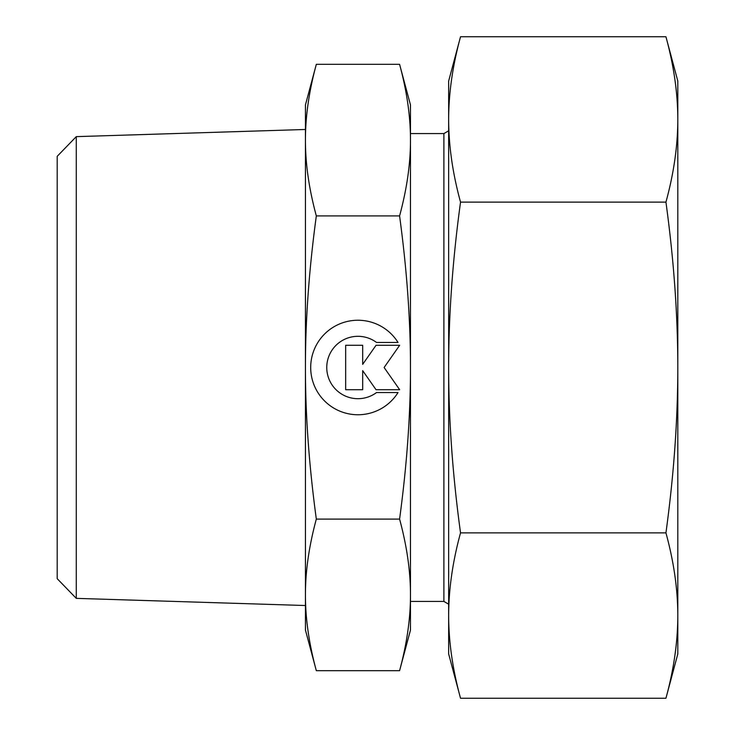 <?xml version="1.0" encoding="UTF-8"?>
<svg xmlns="http://www.w3.org/2000/svg" width="735" height="735" viewBox="0 0 735 735"><rect width="100%" height="100%" fill="white"/><g stroke="black" fill="none" stroke-linecap="round" stroke-linejoin="round"><path stroke-width="1.1" d="M76.275 136.636L57.192 156.325L57.192 578.675L76.275 598.363L305.438 605.521L305.438 594.891C305.383 571.352 309.003 546.087 316.326 519.094C309.003 465.108 305.383 414.577 305.438 367.5C305.383 320.423 309.003 269.892 316.326 215.906C309.003 188.913 305.383 163.648 305.438 140.109C305.383 116.571 309.003 91.305 316.326 64.312L305.438 104.93L305.438 140.109L305.438 129.479L76.275 136.636L76.275 598.363M448.653 130.821L443.885 133.577L410.47 133.577L410.47 140.109C410.525 163.648 406.896 188.913 399.583 215.906C406.896 269.892 410.525 320.423 410.47 367.5C410.525 414.577 406.896 465.108 399.583 519.094C406.896 546.087 410.525 571.352 410.47 594.891C410.525 618.429 406.896 643.695 399.583 670.688L410.47 630.07L410.47 104.93L399.583 64.312C406.896 91.305 410.525 116.571 410.47 140.109M410.47 594.891L410.47 601.423L443.885 601.423L448.653 604.179M305.438 594.891L305.438 630.07L316.326 670.688C309.003 643.695 305.383 618.429 305.438 594.891L305.438 140.109M398.03 392.545A47.26 47.26 0 0 1 317.878 392.545A47.26 47.26 0 0 1 332.9 327.424A47.26 47.26 0 0 1 398.03 342.455L376.54 342.455A31.192 31.192 0 0 0 332.9 386.086A31.192 31.192 0 0 0 376.54 392.545L398.03 392.545M362.677 389.715L345.661 389.715L345.661 345.285L362.677 345.285L362.677 364.367L376.035 345.285L399.665 345.285L384.111 367.5L399.665 389.715L376.035 389.715L362.677 370.633L362.677 389.715M316.326 64.312L399.583 64.312M316.326 215.906L399.583 215.906M316.326 519.094L399.583 519.094M316.326 670.688L399.583 670.688M443.885 601.423L443.885 133.577M448.653 618.135L448.653 615.562C448.681 589.259 452.641 561.696 460.533 532.875C452.641 475.242 448.681 420.117 448.653 367.5C448.681 314.883 452.641 259.758 460.533 202.125C452.641 173.304 448.681 145.741 448.653 119.438L448.653 116.865L448.653 119.438C448.681 93.134 452.641 65.571 460.533 36.75L448.653 81.061L448.653 618.135M665.938 202.125C673.82 259.758 677.78 314.883 677.808 367.5L677.808 81.061L665.938 36.75C673.82 65.571 677.78 93.134 677.808 119.438C677.78 145.741 673.82 173.304 665.938 202.125L460.533 202.125M665.938 698.25L677.808 653.939L677.808 615.562C677.78 641.866 673.82 669.429 665.938 698.25L460.533 698.25C452.641 669.429 448.681 641.866 448.653 615.562L448.653 653.939L460.533 698.25M665.938 532.875C673.82 561.696 677.78 589.259 677.808 615.562L677.808 367.5C677.78 420.117 673.82 475.242 665.938 532.875L460.533 532.875M665.938 36.75L460.533 36.75"/></g></svg>
